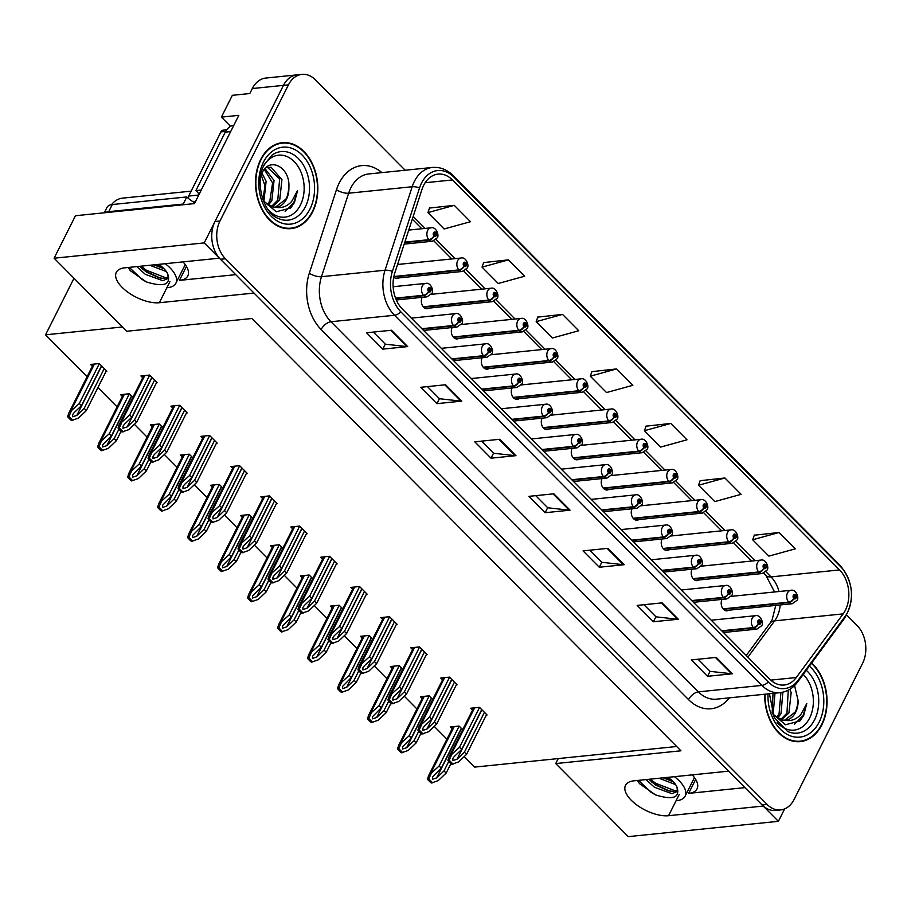 <?xml version="1.0" encoding="UTF-8"?>
<svg xmlns="http://www.w3.org/2000/svg" width="911" height="911" viewBox="0 0 911 911"><rect width="100%" height="100%" fill="white"/><g stroke="black" fill="none" stroke-linecap="round" stroke-linejoin="round"><path stroke-width="1.37" d="M744.936 787.639L688.648 793.379A28.788 13.301 -153.3 0 0 697.052 788.858A28.788 13.301 -153.3 0 0 692.201 774.874M235.733 274.655L179.433 280.383A28.788 13.301 -153.3 0 0 187.837 275.874A28.788 13.301 -153.3 0 0 182.986 261.89M778.381 821.323L628.26 836.628L555.733 763.566L680.938 750.801L251.835 318.52L126.629 331.274L54.102 258.212L204.223 242.907L219.38 258.177L124.693 267.834A28.788 13.301 -153.3 0 0 116.301 272.343A28.788 13.301 -153.3 0 0 122.085 287.307A28.788 13.301 -153.3 0 0 159.334 302.725L254.021 293.069L728.584 771.162L633.908 780.818A28.788 13.301 -153.3 0 0 625.504 785.328A28.788 13.301 -153.3 0 0 631.3 800.291A28.788 13.301 -153.3 0 0 668.549 815.709L763.224 806.064L778.381 821.323L784.633 808.911M602.069 478.571A7.197 5.17 84.2 0 0 602.091 486.303A7.197 5.17 84.2 0 0 607.182 489.993A7.197 5.17 84.2 0 0 608.924 489.355M632.052 508.782A7.197 5.17 84.2 0 0 632.075 516.503A7.197 5.17 84.2 0 0 637.165 520.192A7.197 5.17 84.2 0 0 638.907 519.566M662.035 538.993A7.197 5.17 84.2 0 0 662.058 546.714A7.197 5.17 84.2 0 0 667.148 550.403A7.197 5.17 84.2 0 0 668.89 549.777M542.102 418.16A7.197 5.17 84.2 0 0 542.113 425.881A7.197 5.17 84.2 0 0 547.215 429.571A7.197 5.17 84.2 0 0 548.957 428.944M692.018 569.193A7.197 5.17 84.2 0 0 692.041 576.925A7.197 5.17 84.2 0 0 697.143 580.614A7.197 5.17 84.2 0 0 698.885 579.977M512.107 387.949A7.197 5.17 84.2 0 0 512.13 395.681A7.197 5.17 84.2 0 0 517.22 399.36A7.197 5.17 84.2 0 0 518.974 398.733M482.124 357.738A7.197 5.17 84.2 0 0 482.147 365.47A7.197 5.17 84.2 0 0 487.237 369.16A7.197 5.17 84.2 0 0 488.979 368.522M452.141 327.539A7.197 5.17 84.2 0 0 452.163 335.259A7.197 5.17 84.2 0 0 457.254 338.949A7.197 5.17 84.2 0 0 458.996 338.323M422.157 297.328A7.197 5.17 84.2 0 0 422.169 305.06A7.197 5.17 84.2 0 0 427.27 308.738A7.197 5.17 84.2 0 0 429.013 308.112M393.723 277.115A7.197 5.17 84.2 0 0 397.287 278.538A7.197 5.17 84.2 0 0 399.029 277.901M572.085 448.371A7.197 5.17 84.2 0 0 572.097 456.092A7.197 5.17 84.2 0 0 577.198 459.782A7.197 5.17 84.2 0 0 578.94 459.155M722.013 599.404A7.197 5.17 84.2 0 0 722.024 607.136A7.197 5.17 84.2 0 0 727.126 610.814A7.197 5.17 84.2 0 0 728.868 610.188M230.54 126.344L221.396 117.132L238.83 115.344L194.442 203.597L75.476 215.725L54.102 258.212M221.396 117.132L232.362 95.313L249.808 93.537L252.313 88.549L283.458 85.372L204.223 242.907M405.167 170.232L315.434 79.838A26.988 19.382 84.2 0 0 301.94 74.372L265.807 78.05A26.988 19.382 84.2 0 0 252.313 88.549M301.94 74.372A26.988 19.382 84.2 0 0 288.445 84.86L283.458 85.372A26.988 19.382 84.2 0 1 296.952 74.873A26.988 19.382 84.2 0 0 283.458 85.372L214.985 221.521A26.988 19.382 84.2 0 0 220.462 259.271L762.143 804.971A26.988 19.382 84.2 0 0 775.637 810.437L780.625 809.925A26.988 19.382 84.2 0 0 794.119 799.437L862.603 663.276A26.988 19.382 84.2 0 0 857.114 625.538L846.649 614.993M111.541 204.633A26.988 19.382 -95.8 0 1 122.507 198.142L191.139 191.151M464.223 756.585L474.654 767.096L676.668 746.508M122.37 326.981L45.55 334.815L73.996 278.254M45.55 334.815L87.103 376.676M97.921 387.562L117.098 406.887M134.384 424.298L147.081 437.098M164.367 454.509L177.064 467.297M194.35 484.72L207.048 497.508M224.345 514.931L237.031 527.72M254.328 545.131L267.025 557.919M284.312 575.342L297.009 588.13M314.295 605.553L326.992 618.341M344.278 635.753L356.975 648.541M374.262 665.964L386.959 678.752M404.256 696.175L416.942 708.963M434.24 726.386L446.937 739.174M555.733 763.566L558.249 758.578M282.774 548.422L279.187 544.801L270.476 545.689L272.264 547.5M342.752 608.833L339.165 605.223L330.442 606.111L332.23 607.91M372.736 639.044L369.149 635.434L360.426 636.322L362.214 638.121M402.719 669.255L399.132 665.634L390.409 666.522L392.208 668.332M432.702 699.454L429.115 695.845L420.392 696.733L422.192 698.543M312.758 578.622L309.182 575.012L300.459 575.9L302.247 577.711M252.791 518.211L249.204 514.601L240.481 515.489L242.28 517.289M222.808 488L219.221 484.39L210.498 485.278L212.297 487.089M192.825 457.8L189.237 454.179L180.515 455.067L182.302 456.878M162.841 427.589L159.254 423.979L150.531 424.868L152.319 426.667M132.847 397.378L129.26 393.768L120.548 394.657L122.336 396.456M106.12 371.267L106.86 371.198L99.276 363.557L90.553 364.446L92.353 366.256M462.686 729.665L459.098 726.056L450.387 726.944L452.175 728.743M336.398 564.011L337.138 563.932L329.566 556.302L320.843 557.19L322.631 559.001M396.376 624.422L397.116 624.354L389.532 616.713L380.809 617.601L382.609 619.412M426.359 654.633L427.1 654.553L419.515 646.924L410.804 647.812L412.592 649.623M456.343 684.844L457.083 684.765L449.51 677.135L440.787 678.023L442.575 679.822M366.381 594.223L367.133 594.143L359.549 586.513L350.826 587.401L352.625 589.201M306.415 533.8L307.155 533.732L299.582 526.091L290.86 526.979L292.647 528.79M276.432 503.601L277.172 503.521L269.599 495.891L260.876 496.78L262.664 498.579M246.448 473.39L247.188 473.31L239.604 465.68L230.893 466.569L232.681 468.368M216.465 443.179L217.205 443.11L209.621 435.469L200.898 436.358L202.697 438.168M186.47 412.968L187.21 412.899L179.638 405.258L170.915 406.158L172.714 407.957M156.487 382.768L157.227 382.688L149.655 375.059L140.932 375.947L142.72 377.746M486.326 715.055L487.066 714.976L479.493 707.346L470.771 708.234L472.558 710.033M260.694 159.482A43.181 31.008 84.2 0 0 260.33 206.137A43.181 31.008 84.2 0 0 291.053 228.615A43.181 31.008 84.2 0 0 312.655 211.83A43.181 31.008 84.2 0 0 313.02 165.176A43.181 31.008 84.2 0 0 282.296 142.697A43.181 31.008 84.2 0 0 260.694 159.482M288.548 228.729A43.181 31.008 84.2 0 0 290.472 228.228M764.739 694.228A43.181 31.008 84.2 0 0 800.268 741.611A43.181 31.008 84.2 0 0 821.87 724.814A43.181 31.008 84.2 0 0 811.621 663.014M797.763 741.713A43.181 31.008 84.2 0 0 799.676 741.212M423.661 185.309A28.788 20.68 -95.8 0 1 438.054 174.115A28.788 20.68 -95.8 0 1 452.448 179.945L839.555 569.922A28.788 20.68 -95.8 0 1 843.142 613.877L796.294 677.522A28.788 20.68 -95.8 0 1 784.155 685.015A28.788 20.68 -95.8 0 1 769.761 679.185L402.355 309.057A28.788 20.68 -95.8 0 1 394.782 273.027L421.93 189.534A28.788 20.68 -95.8 0 1 423.661 185.309M421.497 183.134A32.386 23.265 84.2 0 0 419.55 187.882L392.402 271.376A32.386 23.265 84.2 0 0 400.92 311.904L768.326 682.043A32.386 23.265 84.2 0 0 798.184 680.164L845.032 616.519A32.386 23.265 84.2 0 0 840.99 567.075L453.883 177.098A32.386 23.265 84.2 0 0 421.497 183.134M779.019 532.502L752.668 539.767L768.907 556.12L795.257 548.855L779.019 532.502L754.274 535.224M724.894 477.979L698.543 485.244L714.782 501.597L741.133 494.331L724.894 477.979L700.149 480.689M670.769 423.444L644.419 430.709L660.657 447.073L687.008 439.808L670.769 423.444L646.024 426.166M454.27 205.339L427.919 212.605L444.147 228.968L470.509 221.703L454.27 205.339L429.525 208.061M508.395 259.863L482.044 267.139L498.271 283.492L524.634 276.227L508.395 259.863L483.65 262.584M562.52 314.397L536.169 321.663L552.396 338.015L578.758 330.75L562.52 314.397L537.775 317.108M616.645 368.921L590.294 376.186L606.532 392.55L632.883 385.285L616.645 368.921L591.899 371.642M288.445 84.86L219.961 221.02A26.988 19.382 84.2 0 0 225.45 258.758L767.13 804.459A26.988 19.382 84.2 0 0 780.625 809.925M678.319 619.218L653.403 621.757L637.165 605.405L662.081 602.866L678.319 619.218A7.197 3.746 -44.8 0 1 677.499 619.229L661.329 602.945M732.444 673.753L707.528 676.292L691.29 659.928L716.205 657.389L732.444 673.753A7.197 3.746 -44.8 0 1 731.624 673.753L715.454 657.469M515.945 455.648L491.029 458.187L474.79 441.824L499.706 439.284L515.945 455.648A7.197 3.746 -44.8 0 1 515.114 455.648L498.955 439.364M461.82 401.113L436.904 403.653L420.666 387.3L445.581 384.761L461.82 401.113A7.197 3.746 -44.8 0 1 460.989 401.113L444.83 384.829M407.695 346.59L382.779 349.129L366.541 332.777L391.457 330.237L407.695 346.59A7.197 3.746 -44.8 0 1 406.864 346.59L390.705 330.306M624.194 564.695L599.279 567.234L583.04 550.882L607.956 548.342L624.194 564.695A7.197 3.746 -44.8 0 1 623.375 564.695L607.204 548.411M570.07 510.171L545.154 512.711L528.915 496.347L553.831 493.808L570.07 510.171A7.197 3.746 -44.8 0 1 569.238 510.171L553.079 493.887M545.154 512.711L547.67 507.7M535.714 495.664L547.75 507.78L569.238 510.171M599.279 567.234L601.795 562.224M589.838 550.187L601.875 562.303L623.375 564.695M382.779 349.129L385.296 344.119M373.339 332.082L385.376 344.199L406.864 346.59M436.904 403.653L439.421 398.654M427.464 386.606L439.501 398.733L460.989 401.113M491.029 458.187L493.546 453.177M481.589 441.129L493.625 453.257L515.114 455.648M707.528 676.292L710.045 671.282M698.088 659.234L710.125 671.361L731.624 673.753M653.403 621.757L655.92 616.758M643.963 604.71L656 616.838L677.499 619.229M590.294 376.186L591.979 371.437M536.169 321.663L537.843 316.914M482.044 267.139L483.718 262.379M427.919 212.605L429.593 207.856M644.419 430.709L646.104 425.961M698.543 485.244L700.229 480.484M752.668 539.767L754.354 535.019M281.806 143.198A43.181 31.008 84.2 0 0 279.825 143.084M484.436 712.322L464.382 752.19L457.015 759.216L452.824 760.56L452.892 758.339L454.304 756.494L461.683 749.457L459.52 747.282L449.043 756.79L447.893 760.343A4.498 2.084 -153.3 0 0 448.747 761.528L450.376 763.156A4.498 2.084 -153.3 0 0 451.81 764.283L458.609 761.938L466.557 754.365L486.599 714.509M722.07 631.141L753.704 627.918A4.498 2.426 -47.3 0 0 758.487 623.921A2.255 1.617 84.2 0 0 760.674 623.443A2.255 1.617 84.2 0 0 760.218 620.3A2.255 1.617 84.2 0 0 757.975 620.721A2.255 1.617 84.2 0 0 758.373 623.807L758.943 622.771A0.9 0.649 -95.8 0 1 759.227 621.188A0.9 0.649 -95.8 0 1 759.41 622.976A0.9 0.649 -95.8 0 1 758.988 622.817L758.487 623.921M758.373 623.807A4.498 2.243 137.6 0 1 753.34 627.565A6.753 4.851 -95.8 0 1 752.144 618.307A6.753 4.851 -95.8 0 1 755.526 615.688C760.742 614.253 764.078 623.819 761.585 625.789L756.893 629.114A6.753 4.851 -95.8 0 1 753.704 627.918M721.717 630.788L753.34 627.565M479.562 707.414L459.52 747.282M481.725 709.601L461.683 749.457M464.382 752.19L466.557 754.365M451.571 754.855L449.157 760.218L453.074 764.158M449.157 760.218L447.893 760.343M448.724 761.505L443.999 770.9L436.62 777.926L432.429 779.269L432.509 777.049L441.288 768.167L439.125 765.992L428.66 775.512L427.51 779.053A4.498 2.084 -153.3 0 0 428.364 780.237L429.981 781.866A4.498 2.084 -153.3 0 0 431.415 782.993L438.214 780.647L446.162 773.075L450.911 763.646M723.391 609.231L789.051 602.535A4.498 2.426 -47.3 0 0 793.845 598.538A2.255 1.617 84.2 0 0 796.032 598.06A2.255 1.617 84.2 0 0 795.576 594.917A2.255 1.617 84.2 0 0 793.322 595.338A2.255 1.617 84.2 0 0 793.72 598.413L794.301 597.388A0.9 0.649 -95.8 0 1 794.586 595.805A0.9 0.649 -95.8 0 1 794.768 597.593A0.9 0.649 -95.8 0 1 794.346 597.434L793.845 598.538M793.72 598.413A4.498 2.243 137.6 0 1 788.698 602.182A6.753 4.851 -95.8 0 1 787.503 592.924A6.753 4.851 -95.8 0 1 790.885 590.305C796.1 588.87 799.437 598.436 796.931 600.395L792.251 603.731A6.753 4.851 -95.8 0 1 789.051 602.535M723.083 608.867L788.698 602.182M459.178 726.124L439.125 765.992M461.342 728.31L441.288 768.167M443.999 770.9L446.162 773.075M431.176 773.564L428.774 778.928L432.679 782.868M428.774 778.928L427.51 779.053M454.452 682.111L434.399 721.979L427.02 729.005L422.841 730.349L422.909 728.128L424.321 726.283L431.7 719.257L429.536 717.071L419.06 726.591L417.91 730.132A4.498 2.084 -153.3 0 0 418.764 731.317L420.381 732.956A4.498 2.084 -153.3 0 0 421.816 734.072L428.625 731.738L436.563 724.165L456.616 684.298M692.087 600.941L723.71 597.707A4.498 2.426 -47.3 0 0 728.504 593.71A2.255 1.617 84.2 0 0 730.69 593.243A2.255 1.617 84.2 0 0 730.235 590.089A2.255 1.617 84.2 0 0 727.98 590.51A2.255 1.617 84.2 0 0 728.379 593.596L728.959 592.56A0.9 0.649 -95.8 0 1 729.244 590.977A0.9 0.649 -95.8 0 1 729.426 592.765A0.9 0.649 -95.8 0 1 729.005 592.605L728.504 593.71M728.379 593.596A4.498 2.243 137.6 0 1 723.357 597.354A6.753 4.851 -95.8 0 1 722.161 588.107A6.753 4.851 -95.8 0 1 725.543 585.477C730.759 584.042 734.095 593.608 731.59 595.578L726.91 598.903A6.753 4.851 -95.8 0 1 723.71 597.707M691.734 600.577L723.357 597.354M449.578 677.203L429.536 717.071M451.742 679.39L431.7 719.257M434.399 721.979L436.563 724.165M421.588 724.644L419.174 730.007L423.08 733.947M419.174 730.007L417.91 730.132M424.469 651.912L404.416 691.768L397.037 698.805L392.846 700.138L392.926 697.917L394.338 696.072L401.705 689.046L399.542 686.86L389.077 696.38L387.927 699.921A4.498 2.084 -153.3 0 0 388.781 701.106L390.398 702.745A4.498 2.084 -153.3 0 0 391.832 703.861L398.631 701.527L406.579 693.954L426.633 654.087M662.103 570.73L693.726 567.507A4.498 2.426 -47.3 0 0 698.521 563.51A2.255 1.617 84.2 0 0 700.707 563.032A2.255 1.617 84.2 0 0 700.252 559.889A2.255 1.617 84.2 0 0 697.997 560.299A2.255 1.617 84.2 0 0 698.395 563.385L698.965 562.36A0.9 0.649 -95.8 0 1 699.261 560.777A0.9 0.649 -95.8 0 1 699.443 562.565A0.9 0.649 -95.8 0 1 699.022 562.406L698.521 563.51M698.395 563.385A4.498 2.243 137.6 0 1 693.373 567.143A6.753 4.851 -95.8 0 1 692.178 557.896A6.753 4.851 -95.8 0 1 695.548 555.266C700.775 553.831 704.112 563.397 701.607 565.367L696.926 568.703A6.753 4.851 -95.8 0 1 693.726 567.507M661.75 570.377L693.373 567.143M419.595 647.004L399.542 686.86M421.759 649.179L401.705 689.046M404.416 691.768L406.579 693.954M391.593 694.433L389.191 699.796L393.096 703.736M389.191 699.796L387.927 699.921M394.486 621.701L374.432 661.568L367.053 668.594L362.863 669.938L362.942 667.717L364.343 665.873L371.722 658.835L369.559 656.66L359.093 666.169L357.943 669.722A4.498 2.084 -153.3 0 0 358.786 670.906L360.414 672.534A4.498 2.084 -153.3 0 0 361.849 673.662L368.648 671.316L376.596 663.743L396.649 623.876M632.109 540.519L663.743 537.296A4.498 2.426 -47.3 0 0 668.526 533.299A2.255 1.617 84.2 0 0 670.724 532.821A2.255 1.617 84.2 0 0 670.268 529.678A2.255 1.617 84.2 0 0 668.014 530.1A2.255 1.617 84.2 0 0 668.412 533.186L668.981 532.149A0.9 0.649 -95.8 0 1 669.278 530.566A0.9 0.649 -95.8 0 1 669.46 532.354A0.9 0.649 -95.8 0 1 669.027 532.195L668.526 533.299M668.412 533.186A4.498 2.243 137.6 0 1 663.39 536.943A6.753 4.851 -95.8 0 1 662.195 527.685A6.753 4.851 -95.8 0 1 665.565 525.066C670.781 523.631 674.117 533.197 671.623 535.156L666.932 538.492A6.753 4.851 -95.8 0 1 663.743 537.296M631.756 540.166L663.39 536.943M389.612 616.793L369.559 656.66M391.776 618.979L371.722 658.835M374.432 661.568L376.596 663.743M361.61 664.233L359.207 669.585L363.113 673.525M359.207 669.585L357.943 669.722M418.741 731.294L414.015 740.689L406.636 747.715L402.446 749.058L402.525 746.838L411.305 737.967L409.141 735.781L398.676 745.3L397.526 748.842A4.498 2.084 -153.3 0 0 398.369 750.026L399.997 751.666A4.498 2.084 -153.3 0 0 401.432 752.782L408.23 750.448L416.179 742.875L420.928 733.435M693.408 579.02L759.068 572.324A4.498 2.426 -47.3 0 0 763.862 568.327A2.255 1.617 84.2 0 0 766.049 567.849A2.255 1.617 84.2 0 0 765.593 564.706A2.255 1.617 84.2 0 0 763.338 565.127A2.255 1.617 84.2 0 0 763.737 568.213L764.318 567.177A0.9 0.649 -95.8 0 1 764.602 565.594A0.9 0.649 -95.8 0 1 764.784 567.382A0.9 0.649 -95.8 0 1 764.363 567.223L763.862 568.327M763.737 568.213A4.498 2.243 137.6 0 1 758.715 571.971A6.753 4.851 -95.8 0 1 757.519 562.713A6.753 4.851 -95.8 0 1 760.89 560.094C766.117 558.659 769.453 568.225 766.948 570.195L762.268 573.52A6.753 4.851 -95.8 0 1 759.068 572.324M693.1 578.656L758.715 571.971M429.195 695.924L409.141 735.781M431.358 698.099L411.305 737.967M414.015 740.689L416.179 742.875M401.193 743.353L398.79 748.717L402.696 752.657M398.79 748.717L397.526 748.842M388.758 701.083L384.032 710.478L376.653 717.515L372.462 718.847L372.542 716.627L381.322 707.756L379.158 705.569L368.682 715.089L367.532 718.642A4.498 2.084 -153.3 0 0 368.386 719.815L370.014 721.455A4.498 2.084 -153.3 0 0 371.449 722.582L378.247 720.237L386.196 712.664L390.933 703.235M663.424 548.809L729.085 542.113A4.498 2.426 -47.3 0 0 733.867 538.116A2.255 1.617 84.2 0 0 736.065 537.649A2.255 1.617 84.2 0 0 735.61 534.495A2.255 1.617 84.2 0 0 733.355 534.916A2.255 1.617 84.2 0 0 733.754 538.002L734.323 536.966A0.9 0.649 -95.8 0 1 734.619 535.383A0.9 0.649 -95.8 0 1 734.801 537.171A0.9 0.649 -95.8 0 1 734.38 537.012L733.867 538.116M733.754 538.002A4.498 2.243 137.6 0 1 728.732 541.76A6.753 4.851 -95.8 0 1 727.536 532.514A6.753 4.851 -95.8 0 1 730.907 529.883C736.122 528.448 739.459 538.014 736.965 539.984L732.273 543.309A6.753 4.851 -95.8 0 1 729.085 542.113M663.106 548.456L728.732 541.76M399.212 665.713L379.158 705.569M401.375 667.888L381.322 707.756M384.032 710.478L386.196 712.664M371.21 713.142L368.796 718.506L372.713 722.446M368.796 718.506L367.532 718.642M358.775 670.883L354.049 680.278L346.67 687.304L342.479 688.648L342.559 686.427L351.339 677.545L349.175 675.37L338.698 684.878L337.548 688.431A4.498 2.084 -153.3 0 0 338.402 689.616L340.031 691.244A4.498 2.084 -153.3 0 0 341.466 692.371L348.264 690.026L356.212 682.453L360.95 673.024M633.441 518.61L699.101 511.914A4.498 2.426 -47.3 0 0 703.884 507.917A2.255 1.617 84.2 0 0 706.082 507.438A2.255 1.617 84.2 0 0 705.615 504.295A2.255 1.617 84.2 0 0 703.372 504.705A2.255 1.617 84.2 0 0 703.77 507.791L704.34 506.767A0.9 0.649 -95.8 0 1 704.636 505.184A0.9 0.649 -95.8 0 1 704.818 506.971A0.9 0.649 -95.8 0 1 704.385 506.812L703.884 507.917M703.77 507.791A4.498 2.243 137.6 0 1 698.748 511.549A6.753 4.851 -95.8 0 1 697.553 502.303A6.753 4.851 -95.8 0 1 700.923 499.683C706.139 498.237 709.475 507.803 706.982 509.773L702.29 513.109A6.753 4.851 -95.8 0 1 699.101 511.914M633.122 518.245L698.748 511.549M369.217 635.502L349.175 675.37M371.392 637.689L351.339 677.545M354.049 680.278L356.212 682.453M341.226 682.943L338.812 688.306L342.73 692.246M338.812 688.306L337.548 688.431M328.78 640.672L324.054 650.067L316.686 657.093L312.496 658.437L312.564 656.216L321.355 647.345L319.192 645.159L308.715 654.679L307.565 658.22A4.498 2.084 -153.3 0 0 308.419 659.405L310.036 661.044A4.498 2.084 -153.3 0 0 311.482 662.16L318.281 659.826L326.229 652.242L330.966 642.813M603.458 488.398L669.118 481.703A4.498 2.426 -47.3 0 0 673.901 477.706A2.255 1.617 84.2 0 0 676.087 477.227A2.255 1.617 84.2 0 0 675.632 474.084A2.255 1.617 84.2 0 0 673.388 474.506A2.255 1.617 84.2 0 0 673.787 477.592L674.356 476.555A0.9 0.649 -95.8 0 1 674.652 474.973A0.9 0.649 -95.8 0 1 674.835 476.76A0.9 0.649 -95.8 0 1 674.402 476.601L673.901 477.706M673.787 477.592A4.498 2.243 137.6 0 1 668.765 481.35A6.753 4.851 -95.8 0 1 667.569 472.092A6.753 4.851 -95.8 0 1 670.94 469.472C676.156 468.038 679.492 477.603 676.998 479.573L672.307 482.898A6.753 4.851 -95.8 0 1 669.118 481.703M603.139 488.034L668.765 481.35M339.234 605.291L319.192 645.159M341.397 607.478L321.355 647.345M324.054 650.067L326.229 652.242M311.243 652.731L308.829 658.095L312.746 662.035M308.829 658.095L307.565 658.22M166.861 287.774A29.334 13.551 -153.3 0 0 175.925 283.127A29.334 13.551 -153.3 0 0 170.038 267.88A29.334 13.551 -153.3 0 0 165.233 263.7M158.73 264.361A20.338 9.395 -153.3 0 1 163.809 268.517A20.338 9.395 -153.3 0 1 167.795 274.2L168.228 278.413L162.762 280.69L145.213 274.257L136.832 266.593M168.558 277.149L163.9 278.424L159.14 277.821L146.341 272.002L139.622 266.308M164.151 268.87L154.005 264.839M166.394 271.615L149.848 265.26M167.795 274.2C170.995 284.744 163.855 287.329 146.386 281.932L130.239 270.635L128.269 267.47M183.851 204.679A17.992 8.313 26.7 0 1 183.213 204.064L108.716 211.659A17.992 8.313 -153.3 0 0 105.186 212.696M183.213 204.064L186.801 196.935L112.292 204.531A17.992 8.313 -153.3 0 0 107.042 207.344L104.309 212.787M186.801 196.935A17.992 8.313 -153.3 0 0 194.874 202.754M233.876 125.194A17.992 12.925 84.2 0 0 225.29 132.141L195.888 190.593L201.263 190.046M199.11 194.339A17.992 12.925 84.2 0 0 195.888 190.593M146.386 281.932L141.934 279.347L129.282 267.367M166.622 278.094L146.489 270.294L140.92 266.171M161.794 266.672L156.908 264.543M160.336 278.071L145.919 271.421L141.991 268.643M164.06 268.779L154.597 264.782M676.064 800.758A29.334 13.551 -153.3 0 0 685.14 796.112A29.334 13.551 -153.3 0 0 679.242 780.864A29.334 13.551 -153.3 0 0 674.447 776.684M667.934 777.345A20.338 9.395 -153.3 0 1 673.013 781.501A20.338 9.395 -153.3 0 1 677.01 787.184L677.442 791.397L671.965 793.675L654.417 787.252L646.047 779.577M677.761 790.144L673.104 791.408L668.355 790.805L655.556 784.986L648.837 779.292M673.354 781.854L663.219 777.823M675.609 784.599L659.063 778.256M677.01 787.184C680.21 797.729 673.07 800.313 655.59 794.916L639.454 783.619L637.484 780.454M655.59 794.916L651.149 792.331L638.497 780.351M675.837 791.078L655.704 783.278L650.135 779.167M671.008 779.657L666.123 777.527M669.551 791.067L655.134 784.405L651.206 781.627M673.263 781.763L663.8 777.766M263.495 166.292A31.133 22.354 -95.8 0 1 294.481 161.896A31.133 22.354 -95.8 0 1 300.425 205.032A31.133 22.354 -95.8 0 1 267.88 209.302M263.313 200.648L276.215 211.785L290.666 208.004L294.458 202.561L297.567 190.558L291.691 201.422C287.045 206.592 281.488 208.517 274.997 207.207A20.338 14.61 84.2 0 0 276.284 207.161A20.338 14.61 84.2 0 0 286.453 199.247A20.338 14.61 84.2 0 0 288.878 187.472C290.393 166.952 269.383 156.487 262.243 172.646L260.603 176.768M260.967 159.755A42.737 30.689 -95.8 0 1 282.342 143.141A42.737 30.689 -95.8 0 1 312.746 165.392A42.737 30.689 -95.8 0 1 312.382 211.557A42.737 30.689 -95.8 0 1 291.008 228.171A42.737 30.689 -95.8 0 1 260.603 205.92A42.737 30.689 -95.8 0 1 260.967 159.755M261.981 173.17L266.126 181.3L263.86 201.627M265.044 168.637L274.04 180.492L271.82 200.739L268.221 205.248M264.315 169.469L272.594 182.952L269.838 200.944L267.151 204.576M266.114 167.601L271.034 167.225L281.943 179.683L279.723 199.942L272.378 206.911M267.322 167.237L279.654 178.875L277.753 200.135L271.364 206.638M274.997 207.207L273.186 207.059L263.939 201.752M288.878 187.472C288.138 193.792 287.056 197.755 285.655 199.338L275.384 207.218M261.206 174.98L264.987 185.719L262.96 199.703M226.725 129.795L223.184 130.159A4.498 3.234 84.2 0 0 220.929 131.901L188.668 196.059A4.498 3.234 84.2 0 0 188.133 198.188M297.567 190.558L293.832 202.629L285.12 211.386M803.24 674.402A31.133 22.354 -95.8 0 1 809.628 718.016A31.133 22.354 -95.8 0 1 777.083 722.286M772.517 713.632L785.419 724.769L799.881 720.988L803.661 715.545L806.782 703.543L800.894 714.406C796.26 719.576 790.691 721.501 784.212 720.202A20.338 14.61 84.2 0 0 785.487 720.145A20.338 14.61 84.2 0 0 795.667 712.243A20.338 14.61 84.2 0 0 798.093 700.457L794.586 685.55M811.394 663.333A42.737 30.689 -95.8 0 1 821.597 724.541A42.737 30.689 -95.8 0 1 800.222 741.155A42.737 30.689 -95.8 0 1 765.069 694.193M774.999 693.191L773.075 714.611M782.845 692.189L781.023 713.734L777.436 718.232M780.921 692.565L779.053 713.928L776.366 717.561M789.905 689.251L791.158 692.667L788.937 712.926L781.592 719.895M788.254 690.185L786.956 713.131L780.568 719.622M784.212 720.202L782.39 720.043L773.154 714.736M798.093 700.457C797.341 706.788 796.271 710.739 794.87 712.322L784.599 720.202M773.018 693.385L772.175 712.687M806.782 703.543L803.035 715.613L794.335 724.37M364.491 591.49L344.449 631.357L337.07 638.383L332.879 639.727L332.959 637.506L334.36 635.662L341.739 628.624L339.575 626.449L329.099 635.969L327.949 639.511A4.498 2.084 -153.3 0 0 328.803 640.695L330.431 642.323A4.498 2.084 -153.3 0 0 331.866 643.451L338.664 641.105L346.613 633.532L366.666 593.676M602.125 510.308L633.76 507.085A4.498 2.426 -47.3 0 0 638.543 503.088A2.255 1.617 84.2 0 0 640.729 502.61A2.255 1.617 84.2 0 0 640.274 499.467A2.255 1.617 84.2 0 0 638.03 499.888A2.255 1.617 84.2 0 0 638.429 502.974L638.998 501.938A0.9 0.649 -95.8 0 1 639.294 500.355A0.9 0.649 -95.8 0 1 639.476 502.143A0.9 0.649 -95.8 0 1 639.044 501.984L638.543 503.088M638.429 502.974A4.498 2.243 137.6 0 1 633.407 506.732A6.753 4.851 -95.8 0 1 632.211 497.474A6.753 4.851 -95.8 0 1 635.582 494.855C640.797 493.42 644.134 502.986 641.64 504.956L636.948 508.281A6.753 4.851 -95.8 0 1 633.76 507.085M601.772 509.955L633.407 506.732M359.629 586.582L339.575 626.449M361.792 588.768L341.739 628.624M344.449 631.357L346.613 633.532M331.627 634.022L329.213 639.385L333.13 643.325M329.213 639.385L327.949 639.511M334.508 561.29L314.466 601.146L307.087 608.184L302.896 609.516L302.976 607.295L304.376 605.451L311.756 598.425L309.592 596.238L299.115 605.758L297.965 609.3A4.498 2.084 -153.3 0 0 298.819 610.484L300.448 612.124A4.498 2.084 -153.3 0 0 301.883 613.24L308.681 610.905L316.629 603.333L336.671 563.465M572.142 480.108L603.777 476.886A4.498 2.426 -47.3 0 0 608.559 472.889A2.255 1.617 84.2 0 0 610.746 472.41A2.255 1.617 84.2 0 0 610.29 469.256A2.255 1.617 84.2 0 0 608.047 469.677A2.255 1.617 84.2 0 0 608.446 472.763L609.015 471.727A0.9 0.649 -95.8 0 1 609.3 470.144A0.9 0.649 -95.8 0 1 609.482 471.944A0.9 0.649 -95.8 0 1 609.06 471.784L608.559 472.889M608.446 472.763A4.498 2.243 137.6 0 1 603.424 476.521A6.753 4.851 -95.8 0 1 602.217 467.275A6.753 4.851 -95.8 0 1 605.599 464.644C610.814 463.209 614.151 472.775 611.657 474.745L606.965 478.07A6.753 4.851 -95.8 0 1 603.777 476.886M571.789 479.744L603.424 476.521M329.634 556.382L309.592 596.238M331.809 558.557L311.756 598.425M314.466 601.146L316.629 603.333M301.643 603.811L299.229 609.174L303.147 613.114M299.229 609.174L297.965 609.3M304.525 531.079L284.471 570.935L277.103 577.973L272.913 579.316L272.981 577.096L274.393 575.24L281.772 568.213L279.609 566.038L269.132 575.547L267.982 579.1A4.498 2.084 -153.3 0 0 268.836 580.273L270.465 581.913A4.498 2.084 -153.3 0 0 271.899 583.04L278.698 580.694L286.646 573.121L306.688 533.254M542.159 449.897L573.782 446.675A4.498 2.426 -47.3 0 0 578.576 442.678A2.255 1.617 84.2 0 0 580.762 442.199A2.255 1.617 84.2 0 0 580.307 439.056A2.255 1.617 84.2 0 0 578.052 439.478A2.255 1.617 84.2 0 0 578.451 442.552L579.032 441.528A0.9 0.649 -95.8 0 1 579.316 439.945A0.9 0.649 -95.8 0 1 579.498 441.733A0.9 0.649 -95.8 0 1 579.077 441.573L578.576 442.678M578.451 442.552A4.498 2.243 137.6 0 1 573.429 446.322A6.753 4.851 -95.8 0 1 572.233 437.064A6.753 4.851 -95.8 0 1 575.615 434.445C580.831 433.01 584.167 442.575 581.673 444.534L576.982 447.87A6.753 4.851 -95.8 0 1 573.782 446.675M541.806 449.544L573.429 446.322M299.651 526.171L279.609 566.038M301.814 528.346L281.772 568.213M284.471 570.935L286.646 573.121M271.66 573.611L269.246 578.963L273.163 582.903M269.246 578.963L267.982 579.1M298.797 610.461L294.071 619.856L286.692 626.893L282.501 628.226L282.581 626.005L291.372 617.134L289.197 614.948L278.732 624.468L277.582 628.009A4.498 2.084 -153.3 0 0 278.436 629.194L280.053 630.833A4.498 2.084 -153.3 0 0 281.488 631.949L288.286 629.615L296.234 622.042L300.983 612.602M573.475 458.187L639.123 451.492A4.498 2.426 -47.3 0 0 643.918 447.495A2.255 1.617 84.2 0 0 646.104 447.016A2.255 1.617 84.2 0 0 645.648 443.873A2.255 1.617 84.2 0 0 643.405 444.295A2.255 1.617 84.2 0 0 643.804 447.381L644.373 446.344A0.9 0.649 -95.8 0 1 644.658 444.762A0.9 0.649 -95.8 0 1 644.84 446.549A0.9 0.649 -95.8 0 1 644.419 446.39L643.918 447.495M643.804 447.381A4.498 2.243 137.6 0 1 638.77 451.139A6.753 4.851 -95.8 0 1 637.575 441.881A6.753 4.851 -95.8 0 1 640.957 439.261C646.172 437.827 649.509 447.392 647.015 449.362L642.323 452.687A6.753 4.851 -95.8 0 1 639.123 451.492M573.156 457.823L638.77 451.139M309.25 575.092L289.197 614.948M311.414 577.267L291.372 617.134M294.071 619.856L296.234 622.042M281.26 622.52L278.846 627.884L282.752 631.824M278.846 627.884L277.582 628.009M268.813 580.25L264.088 589.656L256.708 596.682L252.518 598.026L252.598 595.805L261.377 586.923L259.214 584.748L248.749 594.257L247.598 597.81A4.498 2.084 -153.3 0 0 248.452 598.982L250.069 600.622A4.498 2.084 -153.3 0 0 251.504 601.75L258.303 599.404L266.251 591.831L271 582.402M543.48 427.976L609.14 421.292A4.498 2.426 -47.3 0 0 613.934 417.295A2.255 1.617 84.2 0 0 616.121 416.817A2.255 1.617 84.2 0 0 615.665 413.674A2.255 1.617 84.2 0 0 613.41 414.084A2.255 1.617 84.2 0 0 613.809 417.17L614.39 416.133A0.9 0.649 -95.8 0 1 614.674 414.551A0.9 0.649 -95.8 0 1 614.857 416.35A0.9 0.649 -95.8 0 1 614.435 416.19L613.934 417.295M613.809 417.17A4.498 2.243 137.6 0 1 608.787 420.928A6.753 4.851 -95.8 0 1 607.591 411.681A6.753 4.851 -95.8 0 1 610.974 409.05C616.189 407.616 619.526 417.181 617.02 419.151L612.34 422.476A6.753 4.851 -95.8 0 1 609.14 421.292M543.172 427.623L608.787 420.928M279.267 544.88L259.214 584.748M281.431 547.067L261.377 586.923M264.088 589.656L266.251 591.831M251.265 592.321L248.862 597.673L252.768 601.613M248.862 597.673L247.598 597.81M269.667 495.96L249.614 535.827L239.149 545.336L237.999 548.889A4.498 2.084 -153.3 0 0 238.853 550.073L234.104 559.445L226.725 566.471L222.535 567.815L222.614 565.594L231.394 556.712L229.23 554.537L218.754 564.057L217.615 567.599A4.498 2.084 -153.3 0 0 218.458 568.783L220.086 570.411A4.498 2.084 -153.3 0 0 221.521 571.539L228.319 569.193L236.268 561.62L241.016 552.191M513.497 397.777L579.157 391.081A4.498 2.426 -47.3 0 0 583.951 387.084A2.255 1.617 84.2 0 0 586.137 386.606A2.255 1.617 84.2 0 0 585.682 383.463A2.255 1.617 84.2 0 0 583.427 383.884A2.255 1.617 84.2 0 0 583.826 386.959L584.395 385.934A0.9 0.649 -95.8 0 1 584.691 384.351A0.9 0.649 -95.8 0 1 584.873 386.139A0.9 0.649 -95.8 0 1 584.452 385.979L583.951 387.084M583.826 386.959A4.498 2.243 137.6 0 1 578.804 390.728A6.753 4.851 -95.8 0 1 577.608 381.47A6.753 4.851 -95.8 0 1 580.979 378.851C586.194 377.416 589.542 386.981 587.037 388.94L582.357 392.277A6.753 4.851 -95.8 0 1 579.157 391.081M513.189 397.412L578.804 390.728M249.284 514.669L229.23 554.537M251.447 516.856L231.394 556.712M234.104 559.445L236.268 561.62M221.282 562.11L218.868 567.473L222.785 571.413M218.868 567.473L217.615 567.599M274.541 500.868L254.488 540.735L247.109 547.762L242.918 549.105L242.998 546.885L244.41 545.04L251.789 538.002L249.614 535.827M512.176 419.686L543.799 416.464A4.498 2.426 -47.3 0 0 548.593 412.467A2.255 1.617 84.2 0 0 550.779 411.988A2.255 1.617 84.2 0 0 550.324 408.845A2.255 1.617 84.2 0 0 548.069 409.267A2.255 1.617 84.2 0 0 548.468 412.353L549.048 411.316A0.9 0.649 -95.8 0 1 549.333 409.734A0.9 0.649 -95.8 0 1 549.515 411.521A0.9 0.649 -95.8 0 1 549.094 411.362L548.593 412.467M548.468 412.353A4.498 2.243 137.6 0 1 543.446 416.111A6.753 4.851 -95.8 0 1 542.25 406.853A6.753 4.851 -95.8 0 1 545.621 404.233C550.848 402.799 554.184 412.364 551.679 414.334L546.999 417.659A6.753 4.851 -95.8 0 1 543.799 416.464M511.823 419.333L543.446 416.111M276.705 503.054L256.651 542.91L248.703 550.483L241.905 552.829A4.498 2.084 -153.3 0 1 240.47 551.702L238.853 550.073M271.831 498.146L251.789 538.002M254.488 540.735L256.651 542.91M241.677 543.4L239.263 548.764L243.169 552.704M239.263 548.764L237.999 548.889M244.558 470.657L224.505 510.524L217.125 517.55L212.935 518.894L213.015 516.674L214.427 514.829L221.794 507.803L219.631 505.616L209.166 515.136L208.015 518.678A4.498 2.084 -153.3 0 0 208.87 519.862L210.487 521.502A4.498 2.084 -153.3 0 0 211.921 522.618L218.72 520.283L226.668 512.711L246.722 472.843M482.192 389.487L513.815 386.253A4.498 2.426 -47.3 0 0 518.598 382.256A2.255 1.617 84.2 0 0 520.796 381.789A2.255 1.617 84.2 0 0 520.34 378.634A2.255 1.617 84.2 0 0 518.086 379.056A2.255 1.617 84.2 0 0 518.484 382.142L519.054 381.105A0.9 0.649 -95.8 0 1 519.35 379.523A0.9 0.649 -95.8 0 1 519.532 381.31A0.9 0.649 -95.8 0 1 519.111 381.162L518.598 382.256M518.484 382.142A4.498 2.243 137.6 0 1 513.462 385.9A6.753 4.851 -95.8 0 1 512.267 376.653A6.753 4.851 -95.8 0 1 515.637 374.022C520.853 372.588 524.189 382.153 521.696 384.123L517.015 387.448A6.753 4.851 -95.8 0 1 513.815 386.253M481.828 389.122L513.462 385.9M239.684 465.749L219.631 505.616M241.848 467.935L221.794 507.803M224.505 510.524L226.668 512.711M211.682 513.189L209.279 518.553L213.185 522.493M209.279 518.553L208.015 518.678M214.563 440.457L194.521 480.313L187.142 487.351L182.952 488.683L183.031 486.463L184.432 484.618L191.811 477.592L189.647 475.405L179.171 484.925L178.032 488.467A4.498 2.084 -153.3 0 0 178.875 489.651L180.503 491.291A4.498 2.084 -153.3 0 0 181.938 492.418L188.736 490.072L196.685 482.5L216.738 442.632M452.198 359.276L483.832 356.053A4.498 2.426 -47.3 0 0 488.615 352.056A2.255 1.617 84.2 0 0 490.813 351.578A2.255 1.617 84.2 0 0 490.346 348.435A2.255 1.617 84.2 0 0 488.102 348.845A2.255 1.617 84.2 0 0 488.501 351.931L489.07 350.906A0.9 0.649 -95.8 0 1 489.366 349.323A0.9 0.649 -95.8 0 1 489.549 351.111A0.9 0.649 -95.8 0 1 489.116 350.951L488.615 352.056M488.501 351.931A4.498 2.243 137.6 0 1 483.479 355.689A6.753 4.851 -95.8 0 1 482.283 346.442A6.753 4.851 -95.8 0 1 485.654 343.823C490.87 342.377 494.206 351.942 491.712 353.912L487.021 357.249A6.753 4.851 -95.8 0 1 483.832 356.053M451.845 358.923L483.479 355.689M209.701 435.549L189.647 475.405M211.864 437.724L191.811 477.592M194.521 480.313L196.685 482.5M181.699 482.978L179.296 488.342L183.202 492.282M179.296 488.342L178.032 488.467M184.58 410.246L164.538 450.114L157.159 457.14L152.968 458.484L153.048 456.263L154.449 454.418L161.828 447.381L159.664 445.206L149.188 454.714L148.037 458.267A4.498 2.084 -153.3 0 0 148.892 459.451L150.52 461.08A4.498 2.084 -153.3 0 0 151.955 462.207L158.753 459.861L166.702 452.289L186.744 412.432M422.214 329.065L453.849 325.842A4.498 2.426 -47.3 0 0 458.632 321.845A2.255 1.617 84.2 0 0 460.818 321.367A2.255 1.617 84.2 0 0 460.362 318.224A2.255 1.617 84.2 0 0 458.119 318.645A2.255 1.617 84.2 0 0 458.518 321.731L459.087 320.695A0.9 0.649 -95.8 0 1 459.383 319.112A0.9 0.649 -95.8 0 1 459.565 320.9A0.9 0.649 -95.8 0 1 459.133 320.74L458.632 321.845M458.518 321.731A4.498 2.243 137.6 0 1 453.496 325.489A6.753 4.851 -95.8 0 1 452.3 316.231A6.753 4.851 -95.8 0 1 455.671 313.612C460.886 312.177 464.223 321.742 461.729 323.712L457.037 327.038A6.753 4.851 -95.8 0 1 453.849 325.842M421.861 328.712L453.496 325.489M179.718 405.338L159.664 445.206M181.881 407.524L161.828 447.381M164.538 450.114L166.702 452.289M151.716 452.778L149.302 458.131L153.219 462.071M149.302 458.131L148.037 458.267M154.597 380.035L134.543 419.903L127.176 426.929L122.985 428.272L123.053 426.052L124.465 424.207L131.844 417.181L129.681 414.995L119.204 424.515L118.054 428.056A4.498 2.084 -153.3 0 0 118.908 429.24L120.537 430.88A4.498 2.084 -153.3 0 0 121.972 431.996L128.77 429.65L136.718 422.078L156.76 382.221M395.681 298.512L423.866 295.631A4.498 2.426 -47.3 0 0 428.648 291.634A2.255 1.617 84.2 0 0 430.835 291.156A2.255 1.617 84.2 0 0 430.379 288.013A2.255 1.617 84.2 0 0 428.136 288.434A2.255 1.617 84.2 0 0 428.534 291.52L429.104 290.484A0.9 0.649 -95.8 0 1 429.388 288.901A0.9 0.649 -95.8 0 1 429.571 290.689A0.9 0.649 -95.8 0 1 429.149 290.529L428.648 291.634M428.534 291.52A4.498 2.243 137.6 0 1 423.501 295.278A6.753 4.851 -95.8 0 1 422.305 286.031A6.753 4.851 -95.8 0 1 425.688 283.401C430.903 281.966 434.24 291.531 431.746 293.501L427.054 296.827A6.753 4.851 -95.8 0 1 423.866 295.631M395.545 298.125L423.501 295.278M149.723 375.127L129.681 414.995M151.886 377.313L131.844 417.181M134.543 419.903L136.718 422.078M121.732 422.567L119.318 427.931L123.236 431.871M119.318 427.931L118.054 428.056M208.847 519.839L204.121 529.234L196.742 536.26L192.551 537.604L192.631 535.383L201.411 526.512L199.247 524.326L188.771 533.846L187.62 537.388A4.498 2.084 -153.3 0 0 188.475 538.572L190.103 540.212A4.498 2.084 -153.3 0 0 191.538 541.328L198.336 538.993L206.285 531.42L211.022 521.98M483.513 367.566L549.174 360.87A4.498 2.426 -47.3 0 0 553.956 356.873A2.255 1.617 84.2 0 0 556.154 356.395A2.255 1.617 84.2 0 0 555.699 353.252A2.255 1.617 84.2 0 0 553.444 353.673A2.255 1.617 84.2 0 0 553.842 356.759L554.412 355.723A0.9 0.649 -95.8 0 1 554.708 354.14A0.9 0.649 -95.8 0 1 554.89 355.928A0.9 0.649 -95.8 0 1 554.457 355.768L553.956 356.873M553.842 356.759A4.498 2.243 137.6 0 1 548.821 360.517A6.753 4.851 -95.8 0 1 547.625 351.259A6.753 4.851 -95.8 0 1 550.996 348.64C556.211 347.205 559.548 356.77 557.054 358.74L552.362 362.066A6.753 4.851 -95.8 0 1 549.174 360.87M483.194 367.201L548.821 360.517M219.3 484.47L199.247 524.326M221.464 486.645L201.411 526.512M204.121 529.234L206.285 531.42M191.299 531.899L188.884 537.262L192.802 541.202M188.884 537.262L187.62 537.388M178.852 489.628L174.126 499.023L166.759 506.06L162.568 507.404L162.636 505.172L171.427 496.301L169.264 494.115L158.787 503.635L157.637 507.188A4.498 2.084 -153.3 0 0 158.491 508.361L160.12 510.001A4.498 2.084 -153.3 0 0 161.554 511.128L168.353 508.782L176.301 501.209L181.038 491.781M453.53 337.355L519.19 330.659A4.498 2.426 -47.3 0 0 523.973 326.662A2.255 1.617 84.2 0 0 526.159 326.195A2.255 1.617 84.2 0 0 525.704 323.041A2.255 1.617 84.2 0 0 523.461 323.462A2.255 1.617 84.2 0 0 523.859 326.548L524.429 325.512A0.9 0.649 -95.8 0 1 524.725 323.929A0.9 0.649 -95.8 0 1 524.907 325.728A0.9 0.649 -95.8 0 1 524.474 325.569L523.973 326.662M523.859 326.548A4.498 2.243 137.6 0 1 518.837 330.306A6.753 4.851 -95.8 0 1 517.642 321.059A6.753 4.851 -95.8 0 1 521.012 318.429C526.228 316.994 529.564 326.559 527.07 328.529L522.379 331.855A6.753 4.851 -95.8 0 1 519.19 330.659M453.211 337.002L518.837 330.306M189.306 454.259L169.264 494.115M191.469 456.434L171.427 496.301M174.126 499.023L176.301 501.209M161.315 501.699L158.901 507.051L162.818 510.991M158.901 507.051L157.637 507.188M148.869 459.429L144.143 468.823L136.764 475.849L132.573 477.193L132.653 474.973L141.444 466.09L139.281 463.915L128.804 473.424L127.654 476.977A4.498 2.084 -153.3 0 0 128.508 478.161L130.125 479.79A4.498 2.084 -153.3 0 0 131.56 480.917L138.37 478.571L146.307 470.998L151.055 461.57M423.547 307.155L489.207 300.459A4.498 2.426 -47.3 0 0 493.99 296.462A2.255 1.617 84.2 0 0 496.176 295.984A2.255 1.617 84.2 0 0 495.721 292.841A2.255 1.617 84.2 0 0 493.477 293.251A2.255 1.617 84.2 0 0 493.876 296.337L494.445 295.312A0.9 0.649 -95.8 0 1 494.73 293.729A0.9 0.649 -95.8 0 1 494.912 295.517A0.9 0.649 -95.8 0 1 494.491 295.358L493.99 296.462M493.876 296.337A4.498 2.243 137.6 0 1 488.843 300.095A6.753 4.851 -95.8 0 1 487.647 290.848A6.753 4.851 -95.8 0 1 491.029 288.229C496.244 286.794 499.581 296.348 497.087 298.318L492.395 301.655A6.753 4.851 -95.8 0 1 489.207 300.459M423.228 306.791L488.843 300.095M159.323 424.048L139.281 463.915M161.486 426.234L141.444 466.09M144.143 468.823L146.307 470.998M131.332 471.488L128.918 476.852L132.824 480.792M128.918 476.852L127.654 476.977M118.885 429.218L114.16 438.612L106.781 445.638L102.59 446.982L102.67 444.762L111.449 435.891L109.286 433.704L98.821 443.224L97.671 446.766A4.498 2.084 -153.3 0 0 98.525 447.95L100.142 449.59A4.498 2.084 -153.3 0 0 101.576 450.706L108.375 448.371L116.323 440.799L121.072 431.358M393.768 276.921L459.212 270.248A4.498 2.426 -47.3 0 0 464.006 266.251A2.255 1.617 84.2 0 0 466.193 265.773A2.255 1.617 84.2 0 0 465.737 262.63A2.255 1.617 84.2 0 0 463.483 263.051A2.255 1.617 84.2 0 0 463.881 266.137L464.462 265.101A0.9 0.649 -95.8 0 1 464.747 263.518A0.9 0.649 -95.8 0 1 464.929 265.306A0.9 0.649 -95.8 0 1 464.508 265.147L464.006 266.251M463.881 266.137A4.498 2.243 137.6 0 1 458.859 269.895A6.753 4.851 -95.8 0 1 457.664 260.637A6.753 4.851 -95.8 0 1 461.046 258.018C466.261 256.583 469.598 266.149 467.092 268.119L462.412 271.444A6.753 4.851 -95.8 0 1 459.212 270.248M393.848 276.523L458.859 269.895M129.339 393.837L109.286 433.704M131.503 396.023L111.449 435.891M114.16 438.612L116.323 440.799M101.337 441.277L98.935 446.641L102.841 450.581M98.935 446.641L97.671 446.766M104.23 368.545L84.176 408.401L76.797 415.439L72.607 416.771L72.686 414.551L74.087 412.706L81.466 405.68L79.303 403.493L68.837 413.013L67.687 416.555A4.498 2.084 -153.3 0 0 68.53 417.739L70.158 419.379A4.498 2.084 -153.3 0 0 71.593 420.495L78.392 418.16L86.34 410.588L106.393 370.72M404.689 242.542L429.229 240.037A4.498 2.426 -47.3 0 0 434.023 236.04A2.255 1.617 84.2 0 0 436.21 235.562A2.255 1.617 84.2 0 0 435.754 232.419A2.255 1.617 84.2 0 0 433.499 232.84A2.255 1.617 84.2 0 0 433.898 235.926L434.479 234.89A0.9 0.649 -95.8 0 1 434.763 233.307A0.9 0.649 -95.8 0 1 434.946 235.095A0.9 0.649 -95.8 0 1 434.524 234.936L434.023 236.04M433.898 235.926A4.498 2.243 137.6 0 1 428.876 239.684A6.753 4.851 -95.8 0 1 427.68 230.437A6.753 4.851 -95.8 0 1 431.051 227.807C436.278 226.372 439.614 235.938 437.109 237.908L432.429 241.233A6.753 4.851 -95.8 0 1 429.229 240.037M404.826 242.132L428.876 239.684M99.356 363.637L79.303 403.493M101.52 365.812L81.466 405.68M84.176 408.401L86.34 410.588M71.354 411.066L68.951 416.429L72.857 420.37M68.951 416.429L67.687 416.555M688.648 793.379L695.662 779.429M179.433 280.383L186.448 266.445M679.162 794.608L668.549 815.709M169.947 281.624L159.334 302.725M843.142 613.877L774.623 620.858A28.788 20.68 84.2 0 0 776.878 617.168A28.788 20.68 84.2 0 0 780.203 604.961M747.897 657.173L774.623 620.858A16.193 8.837 -143.6 0 0 770.057 623.158L772.152 619.708L775.751 605.405M452.448 179.945L425.141 182.735M729.415 697.837A44.981 32.306 -95.8 0 1 688.557 699.637L321.15 329.509A8.996 4.68 -44.8 0 1 330.966 321.742L394.497 315.263A35.984 25.85 -95.8 0 1 385.034 270.225L412.182 186.744A35.984 25.85 -95.8 0 1 414.346 181.46A35.984 25.85 -95.8 0 1 432.349 167.465L368.807 173.944A35.984 25.85 84.2 0 0 350.803 187.928A35.984 25.85 84.2 0 0 348.651 193.212L321.492 276.705A35.984 25.85 84.2 0 0 330.966 321.742L698.373 691.87A35.984 25.85 84.2 0 0 716.365 699.17L779.896 692.69A35.984 25.85 -95.8 0 1 761.903 685.402L394.497 315.263A8.996 4.68 -44.8 0 0 400.92 311.904M419.55 187.882A8.996 3.28 18 0 0 412.182 186.744L348.651 193.212A8.996 3.28 -162 0 1 336.466 189.716A44.981 32.306 -95.8 0 1 381.868 172.612M768.326 682.043A8.996 4.68 135.2 0 1 761.903 685.402L698.373 691.87A8.996 4.68 -44.8 0 0 688.557 699.637M798.184 680.164A8.996 4.908 36.4 0 1 797.615 682.043L844.463 618.398C855.065 599.973 853.653 582.345 840.238 565.515L453.131 175.538A8.996 4.68 135.2 0 1 453.883 177.098M321.15 329.509A44.981 32.306 -95.8 0 1 309.319 273.209A8.996 3.28 -162 0 0 321.492 276.705L385.034 270.225A8.996 3.28 18 0 1 392.402 271.376M845.032 616.519A8.996 4.908 36.4 0 1 844.463 618.398M840.99 567.075A8.996 4.68 -44.8 0 0 840.238 565.515M309.319 273.209L336.466 189.716M219.961 221.02L214.985 221.521M225.45 258.758L220.462 259.271M767.13 804.459L762.143 804.971M796.294 677.522L770.74 680.13M779.019 591.512A28.788 20.68 84.2 0 0 771.036 576.902L765.889 571.721M839.555 569.922L771.036 576.902A16.193 8.427 -44.8 0 1 765.992 575.49L763.703 573.178M754.946 560.698L735.894 541.51M724.962 530.487L705.911 511.299M694.979 500.287L675.928 481.099M664.996 470.076L645.945 450.888M635.001 439.865L615.961 420.677M605.018 409.665L585.967 390.477M575.035 379.454L555.983 360.266M545.051 349.243L526 330.055M515.068 319.044L496.017 299.844M485.073 288.833L466.033 269.645M455.09 258.622L436.05 239.434M425.107 228.41L413.184 216.408M481.885 709.76L457.015 759.216M474.631 707.836L450.945 754.912M461.501 728.47L436.62 777.926M454.236 726.545L430.561 773.621M451.902 679.549L427.02 729.005M444.636 677.625L420.962 724.712M421.918 649.338L397.037 698.805M414.653 647.425L390.978 694.501M391.935 619.127L367.053 668.594M384.67 617.214L360.995 664.29M431.518 698.259L406.636 747.715M424.253 696.334L400.578 743.422M401.535 668.048L376.653 717.515M394.269 666.135L370.595 713.211M371.54 637.837L346.67 687.304M364.286 635.924L340.6 682.999M341.557 607.637L316.686 657.093M334.291 605.713L310.617 652.8M225.29 132.141L230.665 131.594M108.716 211.659L112.292 204.531M305.39 206.751A34.47 24.756 -95.8 0 1 278.39 218.481C263.7 213.573 254.237 181.995 264.304 164.549L271.945 155.177A34.47 24.756 -95.8 0 1 302.668 163.889A34.47 24.756 -95.8 0 1 305.39 206.751M263.404 162.215A38.683 27.785 -95.8 0 1 302.088 155.007A38.683 27.785 -95.8 0 1 309.945 209.097A38.683 27.785 -95.8 0 1 271.262 216.306A38.683 27.785 -95.8 0 1 263.404 162.215M193.428 201.957L195.375 201.764M188.668 196.059L198.757 195.034M220.929 131.901L225.677 131.423M806.269 670.28A34.47 24.756 -95.8 0 1 814.605 719.736A34.47 24.756 -95.8 0 1 787.605 731.465L774.191 717.424L769.419 693.761M809.321 666.146A38.683 27.785 -95.8 0 1 819.16 722.093A38.683 27.785 -95.8 0 1 787.104 734.368A38.683 27.785 -95.8 0 1 768.007 693.897M361.952 588.927L337.07 638.383M354.686 587.003L331.012 634.09M331.957 558.716L307.087 608.184M324.703 556.803L301.017 603.879M301.974 528.505L277.103 577.973M294.72 526.592L271.034 573.668M311.573 577.426L286.692 626.893M304.308 575.513L280.634 622.589M281.59 547.215L256.708 596.682M274.325 545.302L250.65 592.378M251.607 517.015L226.725 566.471M244.342 515.091L220.667 562.178M271.99 498.306L247.109 547.762M264.725 496.381L241.051 543.457M242.007 468.095L217.125 517.55M234.742 466.17L211.067 513.257M212.024 437.884L187.142 487.351M204.759 435.97L181.084 483.046M182.029 407.672L157.159 457.14M174.775 405.759L151.089 452.835M152.046 377.473L127.176 426.929M144.792 375.548L121.106 422.636M221.612 486.804L196.742 536.26M214.358 484.891L190.672 531.967M191.629 456.593L166.759 506.06M184.375 454.68L160.689 501.756M161.646 426.394L136.764 475.849M154.38 424.469L130.706 471.545M131.662 396.183L106.781 445.638M124.397 394.258L100.722 441.345M101.679 365.971L76.797 415.439M94.414 364.058L70.739 411.134M779.896 692.69C787.013 691.848 792.912 688.295 797.615 682.043M453.131 175.538C447.016 169.526 440.081 166.827 432.349 167.465M746.246 655.499L770.057 623.158M751.655 561.039L733.719 542.967M721.671 530.828L703.736 512.768M691.677 500.617L673.753 482.557M661.693 470.418L643.758 452.346M631.71 440.207L613.775 422.135M601.727 409.996L583.792 391.935M571.744 379.785L553.808 361.724M541.749 349.585L523.825 331.513M511.766 319.374L493.842 301.313M481.782 289.163L463.847 271.102M451.799 258.963L433.864 240.891M421.816 228.752L412.296 219.164M774.544 591.968L765.992 575.49M711.206 620.209L755.526 615.688M723.436 632.519L756.893 629.114M473.618 707.938L449.043 756.79M731.112 596.398L790.885 590.305M725.293 610.552L792.251 603.731M453.234 726.648L428.66 775.512M681.223 589.998L725.543 585.477M693.453 602.319L726.91 598.903M443.634 677.727L419.06 726.591M651.24 559.787L695.548 555.266M663.47 572.108L696.926 568.703M413.651 647.527L389.077 696.38M621.256 529.576L665.565 525.066M633.487 541.897L666.932 538.492M383.656 617.316L359.093 666.169M701.117 566.186L760.89 560.094M695.298 580.341L762.268 573.52M423.239 696.448L398.676 745.3M671.134 535.975L730.907 529.883M665.315 550.142L732.273 543.309M393.256 666.237L368.682 715.089M641.15 505.776L700.923 499.683M635.331 519.93L702.29 513.109M363.273 636.026L338.698 684.878M611.167 475.565L670.94 469.472M605.348 489.719L672.307 482.898M333.289 605.815L308.715 654.679M175.925 283.127L185.24 264.611M685.14 796.112L694.455 777.607M282.342 143.141L277.901 143.596M291.008 228.171L286.566 228.627M800.222 741.155L795.781 741.611M591.273 499.376L635.582 494.855M603.492 511.697L636.948 508.281M353.673 587.105L329.099 635.969M561.278 469.165L605.599 464.644M573.509 481.486L606.965 478.07M323.69 556.906L299.115 605.758M531.295 438.954L575.615 434.445M543.525 451.275L576.982 447.87M293.706 526.695L269.132 575.547M581.184 445.354L640.957 439.261M575.365 459.52L642.323 452.687M303.306 575.615L278.732 624.468M551.189 415.154L610.974 409.05M545.37 429.309L612.34 422.476M273.311 545.404L248.749 594.257M521.206 384.943L580.979 378.851M515.387 399.098L582.357 392.277M243.328 515.193L218.754 564.057M501.312 408.754L545.621 404.233M513.542 421.064L546.999 417.659M263.723 496.484L239.149 545.336M471.329 378.543L515.637 374.022M483.559 390.865L517.015 387.448M233.728 466.273L209.166 515.136M441.345 348.332L485.654 343.823M453.576 360.654L487.021 357.249M203.745 436.073L179.171 484.925M411.362 318.133L455.671 313.612M423.581 330.442L457.037 327.038M173.762 405.862L149.188 454.714M393.131 286.726L425.688 283.401M396.285 299.97L427.054 296.827M143.779 375.651L119.204 424.515M491.223 354.732L550.996 348.64M485.404 368.887L552.362 362.066M213.345 484.994L188.771 533.846M461.239 324.521L521.012 318.429M455.42 338.687L522.379 331.855M183.362 454.783L158.787 503.635M431.256 294.321L491.029 288.229M425.437 308.476L492.395 301.655M153.378 424.572L128.804 473.424M397.549 264.486L461.046 258.018M395.454 278.265L462.412 271.444M123.395 394.361L98.821 443.224M408.743 230.084L431.051 227.807M404.177 244.114L432.429 241.233M93.4 364.161L68.837 413.013"/></g></svg>
